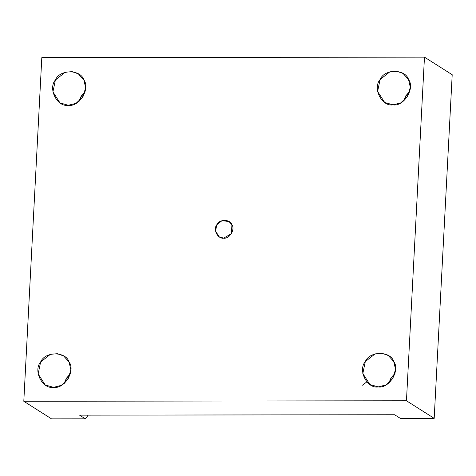 <?xml version="1.0" encoding="UTF-8"?>
<svg xmlns="http://www.w3.org/2000/svg" width="476" height="476" viewBox="0 0 476 476"><rect width="100%" height="100%" fill="white"/><g stroke="black" fill="none" stroke-linecap="round" stroke-linejoin="round"><path stroke-width="0.71" d="M394.592 414.739L79.575 415.155L394.592 414.739L400.37 418.398L434.189 418.356L452.2 74.726L424.467 57.138L452.2 74.726L434.189 418.356L406.456 400.768L424.467 57.138L41.811 57.644L424.467 57.138L406.456 400.768L434.189 418.356L400.37 418.398L394.592 414.739M389.053 382.865L391.207 378.069L394.955 373.559L391.207 378.069L389.053 382.865M395.015 373.321L391.01 377.902L388.862 383.019L391.01 377.902L395.015 373.321M378.2 386.899L385.959 384.941L392.867 378.438L395.532 369.346L393.753 361.558L388.279 355.518L382.02 353.263L375.094 353.888L365.3 361.593L362.825 373.529L369.888 384.513L378.2 386.899C367.127 388.94 357.649 370.346 365.3 361.593C369.638 350.818 390.54 350.788 393.753 361.558C400.483 370.292 389.053 388.916 378.2 386.899M405.986 96.015L403.832 100.811L405.986 96.015L409.735 91.505M409.794 91.267L405.79 95.849L403.642 100.966L405.79 95.849L409.794 91.267M392.98 104.845L400.738 102.887L407.646 96.384L410.312 87.292L408.533 79.504L403.059 73.465L396.8 71.21L389.874 71.834L380.08 79.54L377.611 91.475L384.667 102.459L392.98 104.845C381.907 106.886 372.434 88.292 380.08 79.54C384.418 68.764 405.326 68.734 408.533 79.504C415.262 88.239 403.838 106.856 392.98 104.845M79.153 101.239L81.313 96.444L85.055 91.933L81.313 96.444L79.153 101.239M85.115 91.695L81.11 96.277L78.962 101.394L81.11 96.277L85.115 91.695M68.3 105.279L76.065 103.322L82.967 96.818L85.632 87.721L83.853 79.932L78.379 73.893L72.12 71.638L65.194 72.263L55.4 79.968L52.931 91.91L59.988 102.893L68.3 105.279C57.233 107.32 47.755 88.726 55.4 79.968C59.738 69.193 80.646 69.169 83.853 79.932C90.583 88.667 79.159 107.29 68.3 105.279M64.373 383.293L66.527 378.497L70.275 373.987L66.527 378.497L64.373 383.293M70.335 373.749L66.331 378.331L64.183 383.448L66.331 378.331L70.335 373.749M53.52 387.333L61.279 385.376L68.187 378.872L70.853 369.775L69.074 361.986L63.6 355.947L57.34 353.698L50.414 354.317L40.621 362.028L38.145 373.963L45.208 384.947L53.52 387.333C42.447 389.374 32.969 370.78 40.621 362.028C44.958 351.246 65.861 351.223 69.074 361.986C75.803 370.721 64.373 389.344 53.52 387.333M223.666 238.143L231.431 233.662L231.901 224.726L229.004 221.53L222.024 220.668L216.836 224.743L215.527 231.068L219.263 236.881L223.666 238.143C217.806 239.226 212.79 229.378 216.836 224.743C219.133 219.043 230.2 219.025 231.901 224.726C235.465 229.349 229.414 239.208 223.666 238.143M51.533 418.862L23.8 401.274L41.811 57.644L23.8 401.274L406.456 400.768L23.8 401.274L51.533 418.862L85.353 418.82L79.575 415.155L85.353 418.82L88.203 415.143L85.353 418.82L51.533 418.862M366.794 381.919L362.438 385.185"/></g></svg>
